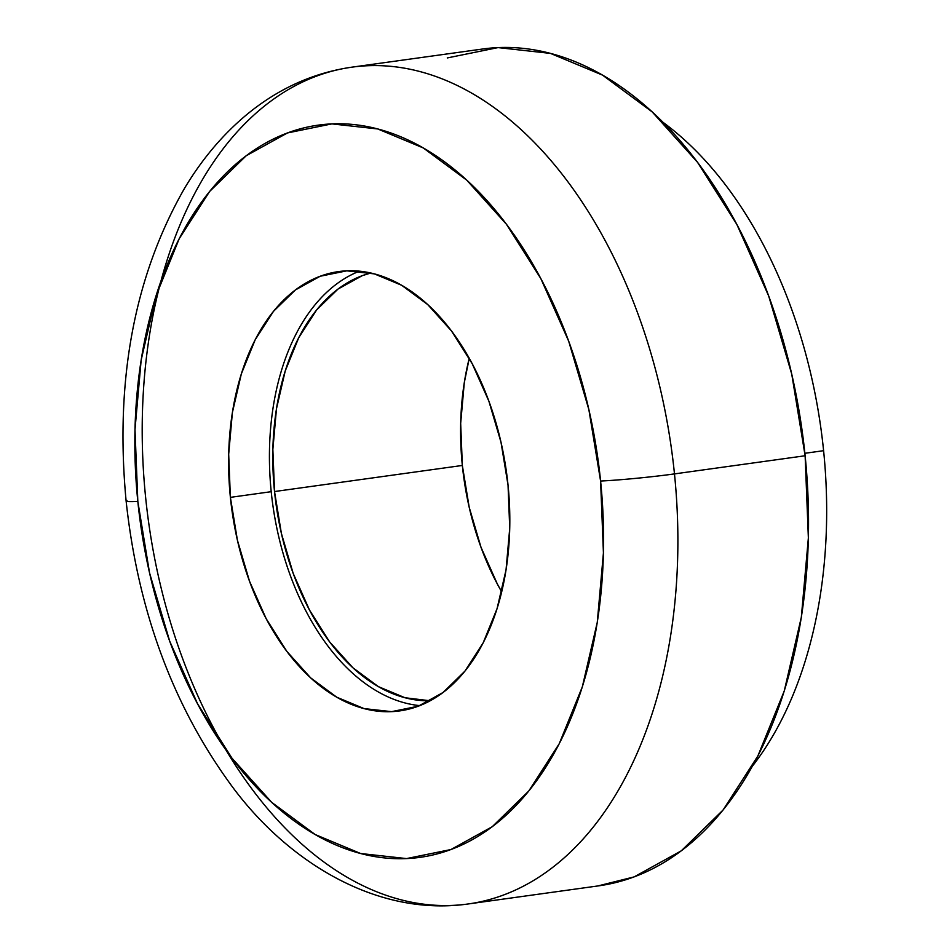 <?xml version="1.0" encoding="UTF-8"?>
<svg xmlns="http://www.w3.org/2000/svg" width="952" height="952" viewBox="0 0 952 952"><rect width="100%" height="100%" fill="white"/><g stroke="black" fill="none" stroke-linecap="round" stroke-linejoin="round"><path stroke-width="1.43" d="M359.451 271.177A221.768 138.587 -97.9 0 0 271.213 491.684L230.384 497.36A221.768 138.587 82.1 0 1 338.698 271.57A221.768 138.587 82.1 0 1 508.035 485.115L501.002 442.24L488.9 401.232L472.204 363.7L451.545 331.058L427.722 304.58L401.649 285.267L374.338 273.878L346.825 270.832L320.169 276.258L295.394 289.955L273.462 311.375L255.207 339.721L241.344 373.874L232.383 412.549L228.682 454.247L230.384 497.36L237.417 540.236L249.519 581.244L266.215 618.776L286.873 651.418L310.697 677.895L336.77 697.209L364.08 708.597L391.593 711.644L418.249 706.217L443.025 692.52L464.957 671.101L483.211 642.755L497.075 608.602L506.036 569.927L509.736 528.229L508.035 485.115A221.768 138.587 82.1 0 1 399.721 710.906A221.768 138.587 82.1 0 1 230.384 497.36L271.213 491.684A221.768 138.587 -97.9 0 0 419.796 705.622M137.826 501.442A369.626 230.979 82.1 0 1 331.891 123.891A369.626 230.979 82.1 0 1 600.593 481.034A52.8 2.428 -5.8 0 0 674.48 473.906A422.426 263.978 -97.9 0 0 355.227 66.735A422.426 263.978 -97.9 0 0 145.608 497.23A422.426 263.978 -97.9 0 0 464.85 904.4A422.426 263.978 -97.9 0 0 674.48 473.906L805.13 455.758A422.426 263.978 -97.9 0 0 482.581 49.016L351.931 67.164A422.426 263.978 82.1 0 1 674.48 473.906A422.426 263.978 82.1 0 1 468.158 903.972L598.808 885.824A422.426 263.978 -97.9 0 0 805.13 455.758L674.48 473.906A52.8 2.428 174.2 0 1 600.593 481.034L603.425 552.898L597.261 622.394L582.327 686.844L559.205 743.774L528.777 791.005L492.232 826.717L450.95 849.529L406.516 858.585L360.665 853.516L315.136 834.523L271.689 802.346L231.979 758.197L197.552 703.802L169.718 641.243L149.547 572.914L137.826 501.442L134.994 429.578L141.158 360.082L156.092 295.632L179.214 238.702L209.63 191.471L246.187 155.759L287.468 132.947L331.891 123.891L377.754 128.96L423.283 147.953L466.73 180.142L506.44 224.279L540.867 278.674L568.701 341.232L588.86 409.562L600.593 481.034A369.626 230.979 82.1 0 1 406.516 858.585A369.626 230.979 82.1 0 1 137.826 501.442A52.8 2.428 174.2 0 1 126.128 501.085A52.8 2.428 -5.8 0 0 137.826 501.442M447.285 57.941L498.051 47.6L550.458 53.395L602.497 75.101L652.156 111.872L697.53 162.316L736.872 224.482L768.681 295.989L791.731 374.077L805.13 455.758L808.367 537.892L801.322 617.301L784.258 690.962L757.84 756.031L723.068 810.009L681.287 850.826L634.115 876.899L597.797 885.967M351.931 67.164C313.065 72.804 277.782 88.822 246.068 115.18C222.447 134.97 202.002 159.234 184.736 187.972C134.291 276.009 114.752 380.383 126.128 501.109A52.8 2.428 174.2 0 1 126.985 500.562M804.88 453.295L823.599 450.689A380.181 237.583 -97.9 0 0 663.068 122.356A380.181 237.583 82.1 0 1 823.599 450.689A380.181 237.583 82.1 0 1 752.473 766.074A380.181 237.583 -97.9 0 0 823.599 450.689L804.88 453.295M462.339 465.457A216.497 135.291 -97.9 0 0 501.692 591.87L497.325 583.981L481.022 547.34L469.205 507.321L462.339 465.457L274.521 491.541L462.339 465.457L460.673 423.366L464.29 382.668L469.253 358.297A216.497 135.291 -97.9 0 0 462.339 465.457M430.185 700.779A216.497 135.291 82.1 0 1 274.521 491.541L281.387 533.406L293.192 573.425L309.495 610.065L329.666 641.934L352.918 667.78L378.372 686.63L405.04 697.756L430.185 700.779M370.768 273.01L362.165 275.711L337.984 289.075L316.576 309.995L298.761 337.651L285.219 370.994L276.473 408.753L272.855 449.451L274.521 491.541A216.497 135.291 82.1 0 1 370.768 273.01M126.128 501.109C137.743 608.721 171.61 701.814 227.73 780.39C283.387 859.239 374.612 917.264 468.158 903.972"/></g></svg>
